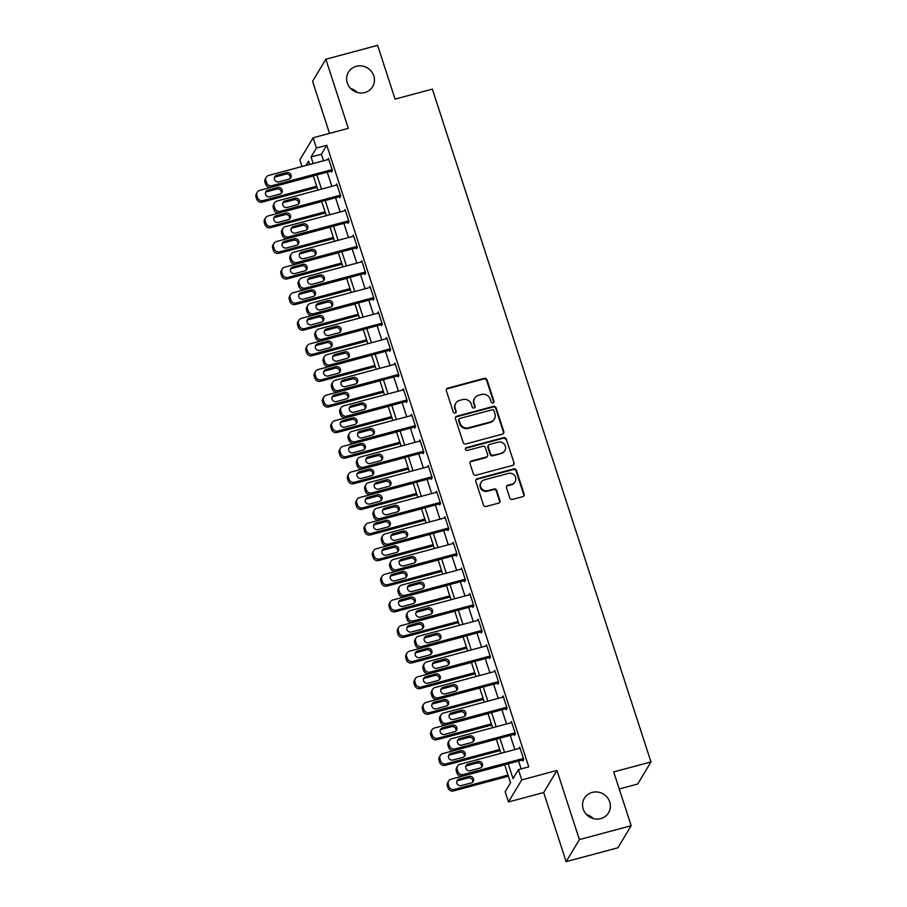 <?xml version="1.0" encoding="UTF-8"?>
<svg xmlns="http://www.w3.org/2000/svg" width="907" height="907" viewBox="0 0 907 907"><rect width="100%" height="100%" fill="white"/><g stroke="black" fill="none" stroke-linecap="round" stroke-linejoin="round"><path stroke-width="1.36" d="M492.977 402.969A1.519 1.44 31 0 0 493.941 401.177L487.002 379.818A2.165 2.052 31 0 0 484.315 378.344L447.729 388.151A2.165 2.052 31 0 0 446.346 390.713L453.285 412.073A1.519 1.44 31 0 0 456.006 412.47A1.519 1.44 31 0 0 456.13 411.313L455.235 408.547A6.927 6.564 31 0 1 459.645 400.372L462.695 399.556A6.927 6.564 31 0 1 471.289 404.239L472.196 407.005A1.519 1.44 31 0 0 474.917 407.402A1.519 1.44 31 0 0 475.03 406.245L474.134 403.479A6.927 6.564 31 0 1 478.556 395.305L481.594 394.488A6.927 6.564 31 0 1 490.199 399.171L491.095 401.937A1.519 1.44 31 0 0 492.977 402.969M493.601 402.606A1.519 1.44 31 0 0 493.578 401.767L486.64 380.407A2.165 2.052 31 0 0 483.953 378.945L447.366 388.752A2.165 2.052 31 0 0 446.369 389.364M455.79 412.742A1.519 1.44 31 0 0 455.779 411.903L455.235 408.547M474.69 407.674A1.519 1.44 31 0 0 474.678 406.835L474.134 403.479M592.203 792.401A14.104 13.39 31 0 0 584.369 798.239A14.104 13.39 31 0 0 585.661 813.568A14.104 13.39 31 0 0 600.729 818.613A14.104 13.39 31 0 0 608.563 812.774A14.104 13.39 31 0 0 607.271 797.446A14.104 13.39 31 0 0 592.203 792.401M356.292 66.313A14.104 13.39 31 0 0 348.458 72.163A14.104 13.39 31 0 0 349.739 87.491A14.104 13.39 31 0 0 364.807 92.537A14.104 13.39 31 0 0 372.641 86.687A14.104 13.39 31 0 0 371.36 71.37A14.104 13.39 31 0 0 356.292 66.313M509.802 497.943A2.165 2.052 31 0 0 512.489 499.417L522.749 496.662A2.165 2.052 31 0 0 524.133 494.111L516.423 470.382A2.165 2.052 31 0 0 513.736 468.919L477.15 478.726A2.165 2.052 31 0 0 475.778 481.277L483.488 505.006A2.165 2.052 31 0 0 486.163 506.469L498.567 503.147A2.165 2.052 31 0 0 499.95 500.596L496.651 490.438A2.165 2.052 31 0 0 493.964 488.975L487.819 490.619A5.782 5.487 31 0 1 481.107 482.263A5.782 5.487 31 0 1 484.315 479.86L508.408 473.409A5.782 5.487 31 0 1 515.108 481.764A5.782 5.487 31 0 1 511.899 484.168L507.886 485.245A2.165 2.052 31 0 0 506.503 487.796L509.802 497.943M631.17 825.71L617.905 847.773L566.138 861.65L579.403 839.587L631.17 825.71L613.699 771.936L650.965 761.948L432.356 89.124L395.078 99.112L377.618 45.35L325.851 59.227L348.311 128.352L313.108 137.785L316.43 148.034L326.781 145.256L528.758 766.88L518.407 769.646L521.74 779.895L508.476 801.958L505.154 791.72L510.528 782.775L504.666 764.714M579.403 839.587L556.943 770.451L521.74 779.895M502.444 434.136A2.165 2.052 31 0 0 503.816 431.585L496.106 407.855A2.165 2.052 31 0 0 493.419 406.393L456.845 416.2A2.165 2.052 31 0 0 455.461 418.762L463.171 442.48A2.165 2.052 31 0 0 465.858 443.942L502.444 434.136M506.265 439.124L513.974 462.842A2.165 2.052 31 0 1 512.591 465.404L476.016 475.211A2.165 2.052 31 0 1 473.329 473.737L470.03 463.59A2.165 2.052 31 0 1 471.402 461.028L486.243 457.06A2.165 2.052 31 0 0 487.626 454.498L485.438 447.763A2.165 2.052 31 0 0 482.751 446.301L467.298 450.439A1.519 1.44 31 0 1 465.54 448.251A1.519 1.44 31 0 1 466.391 447.627L503.578 437.662A2.165 2.052 31 0 1 506.265 439.124L513.974 462.842M325.851 59.227L312.586 81.29L329.513 133.386M326.781 145.256L321.407 154.201L323.538 160.743M327.246 172.137L331.86 186.354M335.556 197.737L340.182 211.955M343.878 223.349L348.492 237.555M352.199 248.949L356.814 263.155M360.51 274.549L365.136 288.755M368.832 300.149L373.446 314.366M377.153 325.749L381.768 339.966M385.475 351.349L390.089 365.566M393.785 376.961L398.411 391.166M402.107 402.561L406.721 416.767M410.429 428.161L415.043 442.367M418.751 453.761L423.365 467.978M427.061 479.361L431.687 493.578M435.383 504.972L439.997 519.178M443.704 530.572L448.319 544.778M452.015 556.172L456.64 570.378M460.337 581.772L464.951 595.99M468.658 607.373L473.273 621.59M476.98 632.984L481.594 647.19M485.29 658.584L489.916 672.79M493.612 684.184L498.226 698.39M501.934 709.784L506.548 724.001M510.256 735.384L514.87 749.601M518.566 760.984L521.151 768.921M331.18 171.083L331.508 172.103L332.404 170.618L328.413 158.328L327.62 159.655M339.49 196.683L339.83 197.715L340.726 196.218L336.735 183.928L335.93 185.255M347.812 222.294L348.141 223.315L349.036 221.818L345.045 209.528L344.252 210.855M356.134 247.894L356.462 248.915L357.358 247.418L353.367 235.14L352.574 236.466M364.455 273.495L364.784 274.515L365.68 273.03L361.689 260.74L360.884 262.066M372.766 299.095L373.106 300.115L374.001 298.63L369.999 286.34L369.206 287.666M381.087 324.695L381.416 325.726L382.312 324.23L378.321 311.94L377.527 313.266M389.409 350.295L389.738 351.326L390.634 349.83L386.643 337.54L385.849 338.867M397.731 375.906L398.06 376.927L398.955 375.43L394.964 363.151L394.16 364.478M406.041 401.506L406.381 402.527L407.277 401.041L403.275 388.752L402.481 390.078M414.363 427.106L414.692 428.127L415.587 426.641L411.597 414.352L410.803 415.678M422.685 452.706L423.013 453.738L423.909 452.242L419.918 439.952L419.125 441.278M430.995 478.306L431.335 479.338L432.231 477.842L428.24 465.552L427.435 466.878M439.317 503.918L439.657 504.938L440.553 503.442L436.55 491.152L435.757 492.478M447.639 529.518L447.967 530.538L448.863 529.053L444.872 516.763L444.079 518.09M455.96 555.118L456.289 556.138L457.185 554.653L453.194 542.363L452.389 543.69M464.271 580.718L464.611 581.738L465.506 580.253L461.516 567.963L460.711 569.29M472.592 606.318L472.921 607.35L473.817 605.853L469.826 593.563L469.032 594.89M480.914 631.918L481.243 632.95L482.139 631.453L478.148 619.164L477.354 620.49M489.236 657.53L489.565 658.55L490.46 657.053L486.469 644.775L485.664 646.101M497.546 683.13L497.886 684.15L498.782 682.665L494.78 670.375L493.986 671.702M505.868 708.73L506.197 709.75L507.092 708.265L503.102 695.975L502.308 697.302M514.19 734.33L514.518 735.362L515.414 733.865L511.423 721.575L510.63 722.902M522.5 759.93L522.84 760.962L523.736 759.465L519.745 747.175L518.94 748.502M619.232 788.977L637.712 784.022L650.965 761.948M593.155 818.533A14.104 13.39 31 0 0 586.512 814.543M357.233 92.457A14.104 13.39 31 0 0 350.601 88.467M556.943 770.451L543.678 792.525L566.138 861.65M543.678 792.525L508.476 801.958M302.008 166.514L299.854 159.859L313.108 137.785M508.215 763.762L513.033 778.603L518.407 769.646M316.43 148.034L311.056 156.979L313.187 163.521M316.883 174.915L321.509 189.121M325.205 200.515L329.819 214.732M333.527 226.115L338.141 240.332M341.848 251.727L346.463 265.932M350.159 277.327L354.784 291.532M358.48 302.927L363.095 317.133M366.802 328.527L371.417 342.744M375.113 354.127L379.738 368.344M383.434 379.727L388.049 393.944M391.756 405.338L396.37 419.544M400.078 430.938L404.692 445.144M408.388 456.538L413.014 470.744M416.71 482.139L421.324 496.356M425.032 507.739L429.646 521.956M433.353 533.35L437.968 547.556M441.664 558.95L446.289 573.156M449.985 584.55L454.6 598.756M458.307 610.15L462.921 624.367M466.617 635.75L471.243 649.968M474.939 661.362L479.554 675.568M483.261 686.962L487.875 701.168M491.583 712.562L496.197 726.768M499.893 738.162L504.519 752.379M309.627 164.473L308.55 161.151L305.965 165.459M500.959 753.332L496.344 739.114M492.637 727.72L488.023 713.514M484.327 702.12L479.701 687.914M476.005 676.52L471.391 662.314M467.683 650.92L463.069 636.703M459.361 625.32L454.747 611.103M451.051 599.708L446.425 585.503M442.729 574.108L438.115 559.902M434.408 548.508L429.793 534.302M426.097 522.908L421.472 508.691M417.776 497.308L413.161 483.091M409.454 471.708L404.839 457.491M401.132 446.097L396.518 431.891M392.822 420.497L388.196 406.291M384.5 394.896L379.886 380.691M376.178 369.296L371.564 355.079M367.857 343.696L363.242 329.479M359.546 318.085L354.92 303.879M351.224 292.485L346.61 278.279M342.903 266.885L338.288 252.679M334.592 241.285L329.967 227.067M326.271 215.685L321.656 201.467M317.949 190.073L313.334 175.867M321.407 154.201L311.056 156.979M474.701 398.173L474.35 398.763A6.927 6.564 31 0 0 473.783 404.08M455.802 403.241L455.45 403.83A6.927 6.564 31 0 0 454.872 409.136M503.43 433.523A2.165 2.052 31 0 0 503.464 432.174L495.755 408.456A2.165 2.052 31 0 0 493.068 406.994L456.482 416.801A2.165 2.052 31 0 0 455.484 417.413M493.986 410.837A1.519 1.44 31 0 0 492.104 409.805L459.985 418.422A1.519 1.44 31 0 0 459.021 420.202L459.974 423.115A6.927 6.564 31 0 0 468.568 427.809L490.517 421.925A6.927 6.564 31 0 0 494.927 413.751L493.986 410.837M459.146 419.045L458.795 419.635A1.519 1.44 31 0 0 458.67 420.803L459.021 420.202M494.36 419.057L493.998 419.658A6.927 6.564 31 0 1 490.154 422.526L468.205 428.41A6.927 6.564 31 0 1 459.611 423.716L458.67 420.803M513.589 464.781A2.165 2.052 31 0 0 513.611 463.443M487.444 456.164L487.082 456.754A2.165 2.052 31 0 1 485.88 457.65L471.05 461.629A2.165 2.052 31 0 0 470.053 462.241M505.913 439.714A2.165 2.052 31 0 0 503.226 438.251L466.028 448.228A1.519 1.44 31 0 0 465.404 448.58M501.639 452.933A5.782 5.487 31 0 0 504.326 444.249A5.782 5.487 31 0 0 498.147 442.174L489.655 444.453A2.165 2.052 31 0 0 488.283 447.004L490.472 453.738A2.165 2.052 31 0 0 493.159 455.201L501.276 453.523A5.782 5.487 31 0 0 504.496 451.13L504.859 450.53M488.454 445.348L488.102 445.938A2.165 2.052 31 0 0 487.921 447.605L488.283 447.004M501.276 453.523L492.796 455.802A2.165 2.052 31 0 1 490.109 454.339L487.921 447.605M515.108 481.764L514.757 482.365A5.782 5.487 31 0 1 511.537 484.757L507.523 485.835A2.165 2.052 31 0 0 506.525 486.447M481.107 482.263L480.744 482.864A5.782 5.487 31 0 0 487.456 491.22L487.819 490.619M499.564 502.535A2.165 2.052 31 0 0 499.587 501.186L496.288 491.038A2.165 2.052 31 0 0 493.601 489.565L487.456 491.22M523.747 496.05A2.165 2.052 31 0 0 523.77 494.7L516.072 470.982A2.165 2.052 31 0 0 513.385 469.52L476.799 479.327A2.165 2.052 31 0 0 475.801 479.939M316.702 186.23L263.064 200.606A4.41 4.184 31 0 1 257.588 197.613L256.93 195.572A4.41 4.184 31 0 1 259.742 190.357L313.368 175.981M317.076 187.375L262.168 202.091A4.41 4.184 -149 0 1 256.692 199.109L256.035 197.057A4.41 4.184 -149 0 1 256.398 193.679L257.293 192.182M281.272 193.316A3.526 3.345 31 0 0 276.839 189.03L266.896 191.694A3.526 3.345 31 0 0 265.49 192.477M269.923 196.762L279.855 194.098A3.526 3.345 31 0 0 281.499 188.803A3.526 3.345 31 0 0 277.735 187.545L267.792 190.209A3.526 3.345 31 0 0 266.159 195.493A3.526 3.345 31 0 0 269.923 196.762M332.075 169.598L272.021 185.686A4.41 4.184 31 0 1 266.556 182.704L265.887 180.652A4.41 4.184 31 0 1 268.699 175.448L328.742 159.349M266.25 177.273L265.354 178.77A4.41 4.184 -149 0 0 264.991 182.148L265.66 184.2A4.41 4.184 -149 0 0 271.125 187.182L332.302 170.777M278.88 181.854A3.526 3.345 -149 0 1 274.787 176.752A3.526 3.345 -149 0 1 276.748 175.289L286.691 172.625A3.526 3.345 -149 0 1 290.773 177.727A3.526 3.345 -149 0 1 288.823 179.189L278.88 181.854M274.447 177.568A3.526 3.345 -149 0 1 275.853 176.786L285.796 174.121A3.526 3.345 -149 0 1 290.229 178.407M325.012 211.83L271.386 226.206A4.41 4.184 31 0 1 265.91 223.213L265.252 221.172A4.41 4.184 31 0 1 268.053 215.968L321.69 201.581M325.386 212.975L270.49 227.691A4.41 4.184 -149 0 1 265.014 224.709L264.356 222.657A4.41 4.184 -149 0 1 264.708 219.279L265.604 217.793M289.582 218.916A3.526 3.345 31 0 0 285.149 214.63L275.218 217.295A3.526 3.345 31 0 0 273.812 218.077M278.245 222.362L288.177 219.698A3.526 3.345 31 0 0 289.821 214.403A3.526 3.345 31 0 0 286.045 213.145L276.113 215.809A3.526 3.345 31 0 0 274.47 221.104A3.526 3.345 31 0 0 278.245 222.362M333.334 237.43L279.707 251.806A4.41 4.184 31 0 1 274.231 248.824L273.563 246.772A4.41 4.184 31 0 1 276.374 241.568L330.012 227.192M333.708 238.575L278.812 253.291A4.41 4.184 -149 0 1 273.336 250.309L272.667 248.257A4.41 4.184 -149 0 1 273.03 244.879L273.925 243.393M297.904 244.527A3.526 3.345 31 0 0 293.471 240.242L283.528 242.906A3.526 3.345 31 0 0 282.122 243.677M286.555 247.962L296.498 245.298A3.526 3.345 31 0 0 298.131 240.004A3.526 3.345 31 0 0 294.367 238.745L284.424 241.409A3.526 3.345 31 0 0 282.791 246.704A3.526 3.345 31 0 0 286.555 247.962M341.656 263.03L288.018 277.406A4.41 4.184 31 0 1 282.553 274.424L281.884 272.372A4.41 4.184 31 0 1 284.696 267.168L338.322 252.792M342.03 264.186L287.122 278.903A4.41 4.184 -149 0 1 281.658 275.909L280.989 273.869A4.41 4.184 -149 0 1 281.351 270.479L282.247 268.994M306.226 270.127A3.526 3.345 31 0 0 301.793 265.842L291.85 268.506A3.526 3.345 31 0 0 290.444 269.277M294.877 273.563L304.82 270.898A3.526 3.345 31 0 0 306.453 265.604A3.526 3.345 31 0 0 302.689 264.345L292.746 267.009A3.526 3.345 31 0 0 291.113 272.304A3.526 3.345 31 0 0 294.877 273.563M340.386 195.198L280.342 211.297A4.41 4.184 31 0 1 274.866 208.304L274.209 206.263A4.41 4.184 31 0 1 277.009 201.048L337.064 184.96M274.56 202.873L273.665 204.37A4.41 4.184 -149 0 0 273.313 207.748L273.971 209.8A4.41 4.184 -149 0 0 279.447 212.782L340.624 196.388M287.202 207.454A3.526 3.345 -149 0 1 283.109 202.363A3.526 3.345 -149 0 1 285.07 200.9L295.002 198.236A3.526 3.345 -149 0 1 299.095 203.327A3.526 3.345 -149 0 1 297.133 204.789L287.202 207.454M282.769 203.168A3.526 3.345 -149 0 1 284.174 202.386L294.106 199.721A3.526 3.345 -149 0 1 298.539 204.007M348.707 220.798L288.664 236.897A4.41 4.184 31 0 1 283.188 233.904L282.519 231.863A4.41 4.184 31 0 1 285.331 226.648L345.386 210.56M282.882 228.485L281.986 229.97A4.41 4.184 -149 0 0 281.624 233.348L282.292 235.401A4.41 4.184 -149 0 0 287.768 238.382L348.946 221.988M295.512 233.054A3.526 3.345 -149 0 1 291.43 227.963A3.526 3.345 -149 0 1 293.38 226.501L303.323 223.836A3.526 3.345 -149 0 1 307.416 228.927A3.526 3.345 -149 0 1 305.455 230.389L295.512 233.054M291.079 228.768A3.526 3.345 -149 0 1 292.485 227.986L302.428 225.321A3.526 3.345 -149 0 1 306.861 229.607M357.029 246.398L296.974 262.497A4.41 4.184 31 0 1 291.51 259.515L290.841 257.463A4.41 4.184 31 0 1 293.653 252.259L353.696 236.16M291.204 254.085L290.308 255.57A4.41 4.184 -149 0 0 289.945 258.949L290.614 261.001A4.41 4.184 -149 0 0 296.079 263.982L357.267 247.588M303.834 258.654A3.526 3.345 -149 0 1 299.741 253.563A3.526 3.345 -149 0 1 301.702 252.101L311.645 249.436A3.526 3.345 -149 0 1 315.727 254.527A3.526 3.345 -149 0 1 313.777 255.989L303.834 258.654M299.401 254.368A3.526 3.345 -149 0 1 300.807 253.597L310.75 250.933A3.526 3.345 -149 0 1 315.183 255.218M349.977 288.63L296.34 303.006A4.41 4.184 31 0 1 290.864 300.024L290.206 297.972A4.41 4.184 31 0 1 293.018 292.768L346.644 278.392M350.351 289.786L295.444 304.503A4.41 4.184 -149 0 1 289.968 301.509L289.31 299.469A4.41 4.184 -149 0 1 289.673 296.09L290.569 294.594M314.536 295.727A3.526 3.345 31 0 0 310.115 291.442L300.172 294.106A3.526 3.345 31 0 0 298.766 294.888M303.199 299.174L313.13 296.51A3.526 3.345 31 0 0 314.774 291.215A3.526 3.345 31 0 0 311.01 289.945L301.067 292.61A3.526 3.345 31 0 0 299.435 297.904A3.526 3.345 31 0 0 303.199 299.174M365.351 271.998L305.296 288.097A4.41 4.184 31 0 1 299.82 285.115L299.163 283.063A4.41 4.184 31 0 1 301.974 277.859L362.018 261.76M299.525 279.685L298.63 281.17A4.41 4.184 -149 0 0 298.267 284.56L298.925 286.601A4.41 4.184 -149 0 0 304.401 289.594L365.578 273.188M312.155 284.254A3.526 3.345 -149 0 1 308.063 279.163A3.526 3.345 -149 0 1 310.024 277.701L319.967 275.036A3.526 3.345 -149 0 1 324.048 280.127A3.526 3.345 -149 0 1 322.087 281.589L312.155 284.254M307.722 279.968A3.526 3.345 -149 0 1 309.128 279.197L319.071 276.533A3.526 3.345 -149 0 1 323.504 280.819M358.288 314.23L304.661 328.617A4.41 4.184 31 0 1 299.185 325.624L298.516 323.572A4.41 4.184 31 0 1 301.328 318.368L354.966 303.992M358.662 315.387L303.766 330.103A4.41 4.184 -149 0 1 298.29 327.121L297.621 325.069A4.41 4.184 -149 0 1 297.984 321.69L298.879 320.194M322.858 321.327A3.526 3.345 31 0 0 318.425 317.042L308.493 319.706A3.526 3.345 31 0 0 307.088 320.488M311.509 324.774L321.452 322.11A3.526 3.345 31 0 0 323.096 316.815A3.526 3.345 31 0 0 319.321 315.557L309.389 318.221A3.526 3.345 31 0 0 307.745 323.504A3.526 3.345 31 0 0 311.509 324.774M366.609 339.842L312.983 354.218A4.41 4.184 31 0 1 307.507 351.224L306.838 349.184A4.41 4.184 31 0 1 309.65 343.968L363.276 329.592M366.984 340.987L312.087 355.703A4.41 4.184 -149 0 1 306.611 352.721L305.942 350.669A4.41 4.184 -149 0 1 306.305 347.29L307.201 345.805M331.18 346.928A3.526 3.345 31 0 0 326.747 342.642L316.804 345.306A3.526 3.345 31 0 0 315.398 346.089M319.831 350.374L329.774 347.71A3.526 3.345 31 0 0 331.406 342.415A3.526 3.345 31 0 0 327.642 341.157L317.699 343.821A3.526 3.345 31 0 0 316.067 349.116A3.526 3.345 31 0 0 319.831 350.374M374.931 365.442L321.293 379.818A4.41 4.184 31 0 1 315.829 376.836L315.16 374.784A4.41 4.184 31 0 1 317.972 369.58L371.598 355.204M375.305 366.587L320.398 381.303A4.41 4.184 -149 0 1 314.933 378.321L314.264 376.269A4.41 4.184 -149 0 1 314.627 372.89L315.523 371.405M339.501 372.528A3.526 3.345 31 0 0 335.068 368.242L325.125 370.906A3.526 3.345 31 0 0 323.72 371.689M328.153 375.974L338.096 373.31A3.526 3.345 31 0 0 339.728 368.015A3.526 3.345 31 0 0 335.964 366.757L326.021 369.421A3.526 3.345 31 0 0 324.389 374.716A3.526 3.345 31 0 0 328.153 375.974M383.242 391.042L329.615 405.418A4.41 4.184 31 0 1 324.139 402.436L323.482 400.384A4.41 4.184 31 0 1 326.282 395.18L379.92 380.804M383.616 392.198L328.719 406.914A4.41 4.184 -149 0 1 323.243 403.921L322.586 401.88A4.41 4.184 -149 0 1 322.949 398.49L323.844 397.005M347.812 398.139A3.526 3.345 31 0 0 343.379 393.853L333.447 396.518A3.526 3.345 31 0 0 332.041 397.289M336.474 401.574L346.406 398.91A3.526 3.345 31 0 0 348.05 393.615A3.526 3.345 31 0 0 344.275 392.357L334.343 395.021A3.526 3.345 31 0 0 332.699 400.316A3.526 3.345 31 0 0 336.474 401.574M391.563 416.642L337.937 431.018A4.41 4.184 31 0 1 332.461 428.036L331.792 425.984A4.41 4.184 31 0 1 334.604 420.78L388.241 406.404M391.937 417.798L337.041 432.514A4.41 4.184 -149 0 1 331.565 429.521L330.896 427.48A4.41 4.184 -149 0 1 331.259 424.102L332.155 422.605M356.134 423.739A3.526 3.345 31 0 0 351.701 419.453L341.769 422.118A3.526 3.345 31 0 0 340.352 422.889M344.785 427.174L354.728 424.51A3.526 3.345 31 0 0 356.36 419.227A3.526 3.345 31 0 0 352.596 417.957L342.665 420.621A3.526 3.345 31 0 0 341.021 425.916A3.526 3.345 31 0 0 344.785 427.174M373.661 297.609L313.618 313.697A4.41 4.184 31 0 1 308.142 310.716L307.473 308.663A4.41 4.184 31 0 1 310.285 303.46L370.339 287.36M307.836 305.285L306.94 306.781A4.41 4.184 -149 0 0 306.577 310.16L307.246 312.201A4.41 4.184 -149 0 0 312.722 315.194L373.899 298.788M320.477 309.854A3.526 3.345 -149 0 1 316.384 304.763A3.526 3.345 -149 0 1 318.346 303.301L328.277 300.636A3.526 3.345 -149 0 1 332.37 305.738A3.526 3.345 -149 0 1 330.409 307.19L320.477 309.854M316.044 305.58A3.526 3.345 -149 0 1 317.45 304.797L327.382 302.133A3.526 3.345 -149 0 1 331.815 306.419M381.983 323.209L321.94 339.309A4.41 4.184 31 0 1 316.464 336.316L315.795 334.264A4.41 4.184 31 0 1 318.606 329.06L378.661 312.96M316.158 330.885L315.262 332.381A4.41 4.184 -149 0 0 314.899 335.76L315.568 337.812A4.41 4.184 -149 0 0 321.044 340.794L382.221 324.4M328.788 335.465A3.526 3.345 -149 0 1 324.706 330.363A3.526 3.345 -149 0 1 326.656 328.912L336.599 326.248A3.526 3.345 -149 0 1 340.692 331.338A3.526 3.345 -149 0 1 338.73 332.801L328.788 335.465M324.355 331.18A3.526 3.345 -149 0 1 325.76 330.397L335.703 327.733A3.526 3.345 -149 0 1 340.136 332.019M390.305 348.81L330.25 364.909A4.41 4.184 31 0 1 324.785 361.916L324.116 359.875A4.41 4.184 31 0 1 326.928 354.66L386.972 338.572M324.479 356.496L323.584 357.982A4.41 4.184 -149 0 0 323.221 361.36L323.89 363.412A4.41 4.184 -149 0 0 329.354 366.394L390.532 350M337.109 361.065A3.526 3.345 -149 0 1 333.016 355.975A3.526 3.345 -149 0 1 334.978 354.512L344.921 351.848A3.526 3.345 -149 0 1 349.002 356.939A3.526 3.345 -149 0 1 347.052 358.401L337.109 361.065M332.676 356.78A3.526 3.345 -149 0 1 334.082 355.998L344.025 353.333A3.526 3.345 -149 0 1 348.458 357.619M398.627 374.41L338.572 390.509A4.41 4.184 31 0 1 333.096 387.527L332.438 385.475A4.41 4.184 31 0 1 335.25 380.271L395.293 364.172M332.801 382.096L331.905 383.582A4.41 4.184 -149 0 0 331.543 386.96L332.2 389.012A4.41 4.184 -149 0 0 337.676 391.994L398.853 375.6M345.431 386.665A3.526 3.345 -149 0 1 341.338 381.575A3.526 3.345 -149 0 1 343.3 380.112L353.242 377.448A3.526 3.345 -149 0 1 357.324 382.539A3.526 3.345 -149 0 1 355.363 384.001L345.431 386.665M340.998 382.38A3.526 3.345 -149 0 1 342.404 381.598L352.347 378.933A3.526 3.345 -149 0 1 356.768 383.219M406.937 400.01L346.893 416.109A4.41 4.184 31 0 1 341.417 413.127L340.749 411.075A4.41 4.184 31 0 1 343.56 405.871L403.615 389.772M341.111 407.697L340.216 409.182A4.41 4.184 -149 0 0 339.853 412.572L340.522 414.612A4.41 4.184 -149 0 0 345.998 417.605L407.175 401.2M353.741 412.266A3.526 3.345 -149 0 1 349.66 407.175A3.526 3.345 -149 0 1 351.621 405.712L361.553 403.048A3.526 3.345 -149 0 1 365.646 408.139A3.526 3.345 -149 0 1 363.684 409.601L353.741 412.266M349.32 407.98A3.526 3.345 -149 0 1 350.726 407.209L360.657 404.545A3.526 3.345 -149 0 1 365.09 408.83M399.885 442.242L346.247 456.618A4.41 4.184 31 0 1 340.783 453.636L340.114 451.584A4.41 4.184 31 0 1 342.925 446.38L396.552 432.004M400.259 443.398L345.352 458.114A4.41 4.184 -149 0 1 339.887 455.133L339.218 453.081A4.41 4.184 -149 0 1 339.581 449.702L340.476 448.205M364.455 449.339A3.526 3.345 31 0 0 360.022 445.054L350.079 447.718A3.526 3.345 31 0 0 348.673 448.5M353.106 452.786L363.049 450.121A3.526 3.345 31 0 0 364.682 444.827A3.526 3.345 31 0 0 360.918 443.568L350.975 446.233A3.526 3.345 31 0 0 349.342 451.516A3.526 3.345 31 0 0 353.106 452.786M415.259 425.61L355.204 441.709A4.41 4.184 31 0 1 349.739 438.727L349.07 436.675A4.41 4.184 31 0 1 351.882 431.471L411.925 415.372M349.433 433.297L348.537 434.793A4.41 4.184 -149 0 0 348.175 438.172L348.844 440.212A4.41 4.184 -149 0 0 354.308 443.206L415.497 426.8M362.063 437.866A3.526 3.345 -149 0 1 357.982 432.775A3.526 3.345 -149 0 1 359.932 431.313L369.875 428.648A3.526 3.345 -149 0 1 373.967 433.75A3.526 3.345 -149 0 1 372.006 435.201L362.063 437.866M357.63 433.58A3.526 3.345 -149 0 1 359.036 432.809L368.979 430.145A3.526 3.345 -149 0 1 373.412 434.43M408.207 467.853L354.569 482.229A4.41 4.184 31 0 1 349.104 479.236L348.435 477.195A4.41 4.184 31 0 1 351.247 471.98L404.873 457.604M408.581 468.998L353.673 483.714A4.41 4.184 -149 0 1 348.197 480.733L347.54 478.681A4.41 4.184 -149 0 1 347.903 475.302L348.798 473.805M372.777 474.939A3.526 3.345 31 0 0 368.344 470.654L358.401 473.318A3.526 3.345 31 0 0 356.995 474.1M361.428 478.386L371.371 475.722A3.526 3.345 31 0 0 373.004 470.427A3.526 3.345 31 0 0 369.24 469.168L359.297 471.833A3.526 3.345 31 0 0 357.664 477.127A3.526 3.345 31 0 0 361.428 478.386M423.58 451.221L363.526 467.309A4.41 4.184 31 0 1 358.061 464.327L357.392 462.275A4.41 4.184 31 0 1 360.204 457.071L420.247 440.972M357.755 458.897L356.859 460.393A4.41 4.184 -149 0 0 356.496 463.772L357.165 465.824A4.41 4.184 -149 0 0 362.63 468.806L423.807 452.4M370.385 463.477A3.526 3.345 -149 0 1 366.292 458.375A3.526 3.345 -149 0 1 368.253 456.924L378.196 454.26A3.526 3.345 -149 0 1 382.278 459.35A3.526 3.345 -149 0 1 380.328 460.813L370.385 463.477M365.952 459.191A3.526 3.345 -149 0 1 367.358 458.409L377.301 455.745A3.526 3.345 -149 0 1 381.734 460.03M416.517 493.453L362.891 507.829A4.41 4.184 31 0 1 357.415 504.836L356.757 502.795A4.41 4.184 31 0 1 359.557 497.592L413.195 483.216M416.891 494.598L361.995 509.315A4.41 4.184 -149 0 1 356.519 506.333L355.861 504.281A4.41 4.184 -149 0 1 356.213 500.902L357.109 499.417M381.087 500.539A3.526 3.345 31 0 0 376.654 496.254L366.723 498.918A3.526 3.345 31 0 0 365.317 499.7M369.75 503.986L379.682 501.322A3.526 3.345 31 0 0 381.325 496.027A3.526 3.345 31 0 0 377.55 494.769L367.618 497.433A3.526 3.345 31 0 0 365.975 502.727A3.526 3.345 31 0 0 369.75 503.986M431.891 476.821L371.847 492.92A4.41 4.184 31 0 1 366.371 489.927L365.714 487.887A4.41 4.184 31 0 1 368.514 482.671L428.569 466.583M366.077 484.497L365.181 485.993A4.41 4.184 -149 0 0 364.818 489.372L365.476 491.424A4.41 4.184 -149 0 0 370.952 494.406L432.129 478.012M378.707 489.077A3.526 3.345 -149 0 1 374.614 483.987A3.526 3.345 -149 0 1 376.575 482.524L386.507 479.86A3.526 3.345 -149 0 1 390.6 484.95A3.526 3.345 -149 0 1 388.638 486.413L378.707 489.077M374.274 484.792A3.526 3.345 -149 0 1 375.679 484.009L385.611 481.345A3.526 3.345 -149 0 1 390.044 485.63M424.839 519.053L371.212 533.429A4.41 4.184 31 0 1 365.736 530.448L365.067 528.396A4.41 4.184 31 0 1 367.879 523.192L421.517 508.816M425.213 520.199L370.317 534.926A4.41 4.184 -149 0 1 364.841 531.933L364.172 529.892A4.41 4.184 -149 0 1 364.535 526.502L365.43 525.017M389.409 526.151A3.526 3.345 31 0 0 384.976 521.865L375.033 524.529A3.526 3.345 31 0 0 373.627 525.3M378.06 529.586L388.003 526.922A3.526 3.345 31 0 0 389.636 521.627A3.526 3.345 31 0 0 385.872 520.369L375.929 523.033A3.526 3.345 31 0 0 374.296 528.327A3.526 3.345 31 0 0 378.06 529.586M440.212 502.421L380.169 518.521A4.41 4.184 31 0 1 374.693 515.527L374.024 513.487A4.41 4.184 31 0 1 376.836 508.283L436.891 492.184M374.387 510.108L373.491 511.593A4.41 4.184 -149 0 0 373.128 514.972L373.797 517.024A4.41 4.184 -149 0 0 379.273 520.006L440.451 503.612M387.017 514.677A3.526 3.345 -149 0 1 382.935 509.587A3.526 3.345 -149 0 1 384.897 508.124L394.828 505.46A3.526 3.345 -149 0 1 398.921 510.55A3.526 3.345 -149 0 1 396.96 512.013L387.017 514.677M382.584 510.392A3.526 3.345 -149 0 1 384.001 509.609L393.933 506.945A3.526 3.345 -149 0 1 398.366 511.231M433.161 544.654L379.523 559.029A4.41 4.184 31 0 1 374.058 556.048L373.389 553.996A4.41 4.184 31 0 1 376.201 548.792L429.827 534.416M433.535 545.81L378.627 560.526A4.41 4.184 -149 0 1 373.162 557.533L372.494 555.492A4.41 4.184 -149 0 1 372.856 552.114L373.752 550.617M397.731 551.751A3.526 3.345 31 0 0 393.298 547.465L383.355 550.13A3.526 3.345 31 0 0 381.949 550.9M386.382 555.186L396.325 552.522A3.526 3.345 31 0 0 397.958 547.238A3.526 3.345 31 0 0 394.194 545.969L384.251 548.633A3.526 3.345 31 0 0 382.618 553.928A3.526 3.345 31 0 0 386.382 555.186M448.534 528.021L388.479 544.121A4.41 4.184 31 0 1 383.015 541.139L382.346 539.087A4.41 4.184 31 0 1 385.158 533.883L445.201 517.784M382.709 535.708L381.813 537.193A4.41 4.184 -149 0 0 381.45 540.572L382.119 542.624A4.41 4.184 -149 0 0 387.584 545.617L448.772 529.212M395.339 540.277A3.526 3.345 -149 0 1 391.246 535.187A3.526 3.345 -149 0 1 393.207 533.724L403.15 531.06A3.526 3.345 -149 0 1 407.232 536.15A3.526 3.345 -149 0 1 405.282 537.613L395.339 540.277M390.906 535.992A3.526 3.345 -149 0 1 392.312 535.221L402.255 532.556A3.526 3.345 -149 0 1 406.687 536.842M441.482 570.254L387.845 584.63A4.41 4.184 31 0 1 382.369 581.648L381.711 579.596A4.41 4.184 31 0 1 384.523 574.392L438.149 560.016M441.856 571.41L386.949 586.126A4.41 4.184 -149 0 1 381.473 583.144L380.815 581.092A4.41 4.184 -149 0 1 381.178 577.714L382.074 576.217M406.053 577.351A3.526 3.345 31 0 0 401.62 573.065L391.677 575.73A3.526 3.345 31 0 0 390.271 576.512M394.704 580.797L404.635 578.133A3.526 3.345 31 0 0 406.279 572.839A3.526 3.345 31 0 0 402.515 571.569L392.572 574.233A3.526 3.345 31 0 0 390.94 579.528A3.526 3.345 31 0 0 394.704 580.797M456.856 553.621L396.801 569.721A4.41 4.184 31 0 1 391.325 566.739L390.668 564.687A4.41 4.184 31 0 1 393.479 559.483L453.523 543.384M391.03 561.308L390.135 562.805A4.41 4.184 -149 0 0 389.772 566.183L390.429 568.224A4.41 4.184 -149 0 0 395.906 571.217L457.083 554.812M403.66 565.877A3.526 3.345 -149 0 1 399.568 560.787A3.526 3.345 -149 0 1 401.529 559.324L411.472 556.66A3.526 3.345 -149 0 1 415.553 561.762A3.526 3.345 -149 0 1 413.592 563.213L403.66 565.877M399.227 561.592A3.526 3.345 -149 0 1 400.633 560.821L410.576 558.156A3.526 3.345 -149 0 1 415.009 562.442M449.793 595.865L396.166 610.241A4.41 4.184 31 0 1 390.69 607.248L390.021 605.207A4.41 4.184 31 0 1 392.833 599.992L446.471 585.616M450.167 597.01L395.271 611.726A4.41 4.184 -149 0 1 389.795 608.744L389.126 606.692A4.41 4.184 -149 0 1 389.488 603.314L390.384 601.817M414.363 602.951A3.526 3.345 31 0 0 409.93 598.665L399.998 601.33A3.526 3.345 31 0 0 398.592 602.112M403.014 606.398L412.957 603.733A3.526 3.345 31 0 0 414.601 598.439A3.526 3.345 31 0 0 410.826 597.18L400.894 599.844A3.526 3.345 31 0 0 399.25 605.128A3.526 3.345 31 0 0 403.014 606.398M458.114 621.465L404.488 635.841A4.41 4.184 31 0 1 399.012 632.848L398.343 630.807A4.41 4.184 31 0 1 401.155 625.603L454.792 611.216M458.488 622.61L403.592 637.326A4.41 4.184 -149 0 1 398.116 634.344L397.447 632.292A4.41 4.184 -149 0 1 397.81 628.914L398.706 627.429M422.685 628.551A3.526 3.345 31 0 0 418.252 624.265L408.309 626.93A3.526 3.345 31 0 0 406.903 627.712M411.336 631.998L421.279 629.333A3.526 3.345 31 0 0 422.911 624.039A3.526 3.345 31 0 0 419.147 622.78L409.204 625.445A3.526 3.345 31 0 0 407.572 630.739A3.526 3.345 31 0 0 411.336 631.998M466.436 647.065L412.798 661.441A4.41 4.184 31 0 1 407.334 658.459L406.665 656.407A4.41 4.184 31 0 1 409.476 651.203L463.103 636.827M466.81 648.21L411.903 662.926A4.41 4.184 -149 0 1 406.438 659.945L405.769 657.892A4.41 4.184 -149 0 1 406.132 654.514L407.028 653.029M431.006 654.162A3.526 3.345 31 0 0 426.573 649.877L416.63 652.541A3.526 3.345 31 0 0 415.225 653.312M419.658 657.598L429.601 654.933A3.526 3.345 31 0 0 431.233 649.639A3.526 3.345 31 0 0 427.469 648.38L417.526 651.045A3.526 3.345 31 0 0 415.894 656.339A3.526 3.345 31 0 0 419.658 657.598M474.746 672.665L421.12 687.041A4.41 4.184 31 0 1 415.644 684.059L414.987 682.007A4.41 4.184 31 0 1 417.798 676.803L471.425 662.427M475.121 673.822L420.224 688.538A4.41 4.184 -149 0 1 414.748 685.545L414.091 683.504A4.41 4.184 -149 0 1 414.454 680.114L415.349 678.629M439.317 679.762A3.526 3.345 31 0 0 434.895 675.477L424.952 678.141A3.526 3.345 31 0 0 423.546 678.912M427.979 683.198L437.911 680.533A3.526 3.345 31 0 0 439.555 675.239A3.526 3.345 31 0 0 435.791 673.98L425.848 676.645A3.526 3.345 31 0 0 424.204 681.939A3.526 3.345 31 0 0 427.979 683.198M483.068 698.265L429.442 712.641A4.41 4.184 31 0 1 423.966 709.659L423.297 707.607A4.41 4.184 31 0 1 426.109 702.403L479.746 688.028M483.442 699.422L428.546 714.138A4.41 4.184 -149 0 1 423.07 711.145L422.401 709.104A4.41 4.184 -149 0 1 422.764 705.725L423.66 704.229M447.639 705.363A3.526 3.345 31 0 0 443.206 701.077L433.274 703.741A3.526 3.345 31 0 0 431.857 704.524M436.29 708.809L446.233 706.145A3.526 3.345 31 0 0 447.865 700.85A3.526 3.345 31 0 0 444.101 699.58L434.17 702.245A3.526 3.345 31 0 0 432.526 707.539A3.526 3.345 31 0 0 436.29 708.809M491.39 723.865L437.752 738.253A4.41 4.184 31 0 1 432.288 735.26L431.619 733.207A4.41 4.184 31 0 1 434.43 728.004L488.057 713.628M491.764 725.022L436.857 739.738A4.41 4.184 -149 0 1 431.392 736.756L430.723 734.704A4.41 4.184 -149 0 1 431.086 731.325L431.981 729.829M455.96 730.963A3.526 3.345 31 0 0 451.527 726.677L441.584 729.341A3.526 3.345 31 0 0 440.178 730.124M444.611 734.409L454.554 731.745A3.526 3.345 31 0 0 456.187 726.45A3.526 3.345 31 0 0 452.423 725.192L442.48 727.856A3.526 3.345 31 0 0 440.847 733.139A3.526 3.345 31 0 0 444.611 734.409M499.712 749.477L446.074 763.853A4.41 4.184 31 0 1 440.609 760.86L439.94 758.819A4.41 4.184 31 0 1 442.752 753.604L496.378 739.228M500.086 750.622L445.178 765.338A4.41 4.184 -149 0 1 439.714 762.356L439.045 760.304A4.41 4.184 -149 0 1 439.407 756.926L440.303 755.44M464.282 756.563A3.526 3.345 31 0 0 459.849 752.277L449.906 754.941A3.526 3.345 31 0 0 448.5 755.724M452.933 760.009L462.876 757.345A3.526 3.345 31 0 0 464.509 752.05A3.526 3.345 31 0 0 460.745 750.792L450.802 753.456A3.526 3.345 31 0 0 449.169 758.751A3.526 3.345 31 0 0 452.933 760.009M508.022 775.077L454.396 789.453A4.41 4.184 31 0 1 448.92 786.471L448.262 784.419A4.41 4.184 31 0 1 451.062 779.215L504.7 764.839M508.396 776.222L453.5 790.938A4.41 4.184 -149 0 1 448.024 787.956L447.366 785.904A4.41 4.184 -149 0 1 447.718 782.526L448.625 781.04M472.592 782.163A3.526 3.345 31 0 0 468.159 777.877L458.228 780.542A3.526 3.345 31 0 0 456.822 781.324M461.255 785.609L471.187 782.945A3.526 3.345 31 0 0 472.83 777.65A3.526 3.345 31 0 0 469.055 776.392L459.123 779.056A3.526 3.345 31 0 0 457.479 784.351A3.526 3.345 31 0 0 461.255 785.609M465.166 579.233L405.123 595.321A4.41 4.184 31 0 1 399.647 592.339L398.978 590.287A4.41 4.184 31 0 1 401.79 585.083L461.844 568.984M399.341 586.908L398.445 588.405A4.41 4.184 -149 0 0 398.082 591.783L398.751 593.836A4.41 4.184 -149 0 0 404.227 596.817L465.404 580.412M411.982 591.489A3.526 3.345 -149 0 1 407.889 586.387A3.526 3.345 -149 0 1 409.851 584.924L419.782 582.26A3.526 3.345 -149 0 1 423.875 587.362A3.526 3.345 -149 0 1 421.914 588.824L411.982 591.489M407.549 587.203A3.526 3.345 -149 0 1 408.955 586.421L418.887 583.757A3.526 3.345 -149 0 1 423.32 588.042M473.488 604.833L413.445 620.932A4.41 4.184 31 0 1 407.969 617.939L407.3 615.898A4.41 4.184 31 0 1 410.111 610.683L470.166 594.595M407.662 612.508L406.767 614.005A4.41 4.184 -149 0 0 406.404 617.384L407.073 619.436A4.41 4.184 -149 0 0 412.549 622.417L473.726 606.023M420.292 617.089A3.526 3.345 -149 0 1 416.211 611.998A3.526 3.345 -149 0 1 418.161 610.536L428.104 607.871A3.526 3.345 -149 0 1 432.197 612.962A3.526 3.345 -149 0 1 430.235 614.424L420.292 617.089M415.86 612.803A3.526 3.345 -149 0 1 417.265 612.021L427.208 609.357A3.526 3.345 -149 0 1 431.641 613.642M481.81 630.433L421.755 646.532A4.41 4.184 31 0 1 416.29 643.539L415.621 641.498A4.41 4.184 31 0 1 418.433 636.283L478.477 620.195M415.984 638.12L415.089 639.605A4.41 4.184 -149 0 0 414.726 642.984L415.395 645.036A4.41 4.184 -149 0 0 420.859 648.017L482.036 631.623M428.614 642.689A3.526 3.345 -149 0 1 424.521 637.598A3.526 3.345 -149 0 1 426.483 636.136L436.426 633.471A3.526 3.345 -149 0 1 440.507 638.562A3.526 3.345 -149 0 1 438.557 640.025L428.614 642.689M424.181 638.403A3.526 3.345 -149 0 1 425.587 637.621L435.53 634.957A3.526 3.345 -149 0 1 439.963 639.242M490.131 656.033L430.077 672.132A4.41 4.184 31 0 1 424.601 669.151L423.943 667.098A4.41 4.184 31 0 1 426.755 661.895L486.798 645.795M424.306 663.72L423.41 665.205A4.41 4.184 -149 0 0 423.047 668.584L423.705 670.636A4.41 4.184 -149 0 0 429.181 673.618L490.358 657.224M436.936 668.289A3.526 3.345 -149 0 1 432.843 663.198A3.526 3.345 -149 0 1 434.804 661.736L444.747 659.072A3.526 3.345 -149 0 1 448.829 664.162A3.526 3.345 -149 0 1 446.868 665.625L436.936 668.289M432.503 664.003A3.526 3.345 -149 0 1 433.909 663.232L443.852 660.568A3.526 3.345 -149 0 1 448.273 664.854M498.442 681.633L438.398 697.732A4.41 4.184 31 0 1 432.922 694.751L432.254 692.699A4.41 4.184 31 0 1 435.065 687.495L495.12 671.395M432.616 689.32L431.721 690.805A4.41 4.184 -149 0 0 431.358 694.195L432.027 696.236A4.41 4.184 -149 0 0 437.503 699.229L498.68 682.824M445.246 693.889A3.526 3.345 -149 0 1 441.165 688.798A3.526 3.345 -149 0 1 443.126 687.336L453.058 684.672A3.526 3.345 -149 0 1 457.151 689.762A3.526 3.345 -149 0 1 455.189 691.225L445.246 693.889M440.825 689.603A3.526 3.345 -149 0 1 442.231 688.832L452.162 686.168A3.526 3.345 -149 0 1 456.595 690.454M506.764 707.245L446.72 723.332A4.41 4.184 31 0 1 441.244 720.351L440.575 718.299A4.41 4.184 31 0 1 443.387 713.095L503.442 696.995M440.938 714.92L440.042 716.417A4.41 4.184 -149 0 0 439.68 719.795L440.349 721.836A4.41 4.184 -149 0 0 445.825 724.829L507.002 708.424M453.568 719.489A3.526 3.345 -149 0 1 449.487 714.399A3.526 3.345 -149 0 1 451.437 712.936L461.38 710.272A3.526 3.345 -149 0 1 465.472 715.374A3.526 3.345 -149 0 1 463.511 716.825L453.568 719.489M449.135 715.215A3.526 3.345 -149 0 1 450.541 714.433L460.484 711.768A3.526 3.345 -149 0 1 464.917 716.054M515.085 732.845L455.031 748.944A4.41 4.184 31 0 1 449.566 745.951L448.897 743.899A4.41 4.184 31 0 1 451.709 738.695L511.752 722.596M449.26 740.52L448.364 742.017A4.41 4.184 -149 0 0 448.001 745.395L448.67 747.447A4.41 4.184 -149 0 0 454.135 750.429L515.312 734.035M461.89 745.101A3.526 3.345 -149 0 1 457.797 739.999A3.526 3.345 -149 0 1 459.758 738.547L469.701 735.883A3.526 3.345 -149 0 1 473.783 740.974A3.526 3.345 -149 0 1 471.833 742.436L461.89 745.101M457.457 740.815A3.526 3.345 -149 0 1 458.863 740.033L468.806 737.368A3.526 3.345 -149 0 1 473.239 741.654M523.396 758.445L463.352 774.544A4.41 4.184 31 0 1 457.876 771.551L457.219 769.51A4.41 4.184 31 0 1 460.019 764.295L520.074 748.207M457.582 766.132L456.686 767.617A4.41 4.184 -149 0 0 456.323 770.995L456.981 773.047A4.41 4.184 -149 0 0 462.457 776.029L523.634 759.635M470.211 770.701A3.526 3.345 -149 0 1 466.119 765.61A3.526 3.345 -149 0 1 468.08 764.148L478.012 761.483A3.526 3.345 -149 0 1 482.105 766.574A3.526 3.345 -149 0 1 480.143 768.036L470.211 770.701M465.779 766.415A3.526 3.345 -149 0 1 467.184 765.633L477.116 762.968A3.526 3.345 -149 0 1 481.549 767.254M493.578 401.767L493.941 401.177M455.779 411.903L456.13 411.313M474.678 406.835L475.03 406.245M447.366 388.752L447.729 388.151M483.953 378.945L484.315 378.344M486.64 380.407L487.002 379.818M456.482 416.801L456.845 416.2M493.068 406.994L493.419 406.393M495.755 408.456L496.106 407.855M503.464 432.174L503.816 431.585M459.611 423.716L459.974 423.115M468.205 428.41L468.568 427.809M490.154 422.526L490.517 421.925M471.05 461.629L471.402 461.028M485.88 457.65L486.243 457.06M466.028 448.228L466.391 447.627M503.226 438.251L503.578 437.662M490.109 454.339L490.472 453.738M492.796 455.802L493.159 455.201M507.523 485.835L507.886 485.245M511.537 484.757L511.899 484.168M493.601 489.565L493.964 488.975M496.288 491.038L496.651 490.438M499.587 501.186L499.95 500.596M476.799 479.327L477.15 478.726M513.385 469.52L513.736 468.919M516.072 470.982L516.423 470.382M523.77 494.7L524.133 494.111M263.064 200.606L262.168 202.091M256.93 195.572L256.035 197.057M257.588 197.613L256.692 199.109M266.896 191.694L267.792 190.209M276.839 189.03L277.735 187.545M271.125 187.182L272.021 185.686M265.66 184.2L266.556 182.704M264.991 182.148L265.887 180.652M276.748 175.289L275.853 176.786M286.691 172.625L285.796 174.121M271.386 226.206L270.49 227.691M265.252 221.172L264.356 222.657M265.91 223.213L265.014 224.709M275.218 217.295L276.113 215.809M285.149 214.63L286.045 213.145M279.707 251.806L278.812 253.291M273.563 246.772L272.667 248.257M274.231 248.824L273.336 250.309M283.528 242.906L284.424 241.409M293.471 240.242L294.367 238.745M288.018 277.406L287.122 278.903M281.884 272.372L280.989 273.869M282.553 274.424L281.658 275.909M291.85 268.506L292.746 267.009M301.793 265.842L302.689 264.345M279.447 212.782L280.342 211.297M273.971 209.8L274.866 208.304M273.313 207.748L274.209 206.263M285.07 200.9L284.174 202.386M295.002 198.236L294.106 199.721M287.768 238.382L288.664 236.897M282.292 235.401L283.188 233.904M281.624 233.348L282.519 231.863M293.38 226.501L292.485 227.986M303.323 223.836L302.428 225.321M296.079 263.982L296.974 262.497M290.614 261.001L291.51 259.515M289.945 258.949L290.841 257.463M301.702 252.101L300.807 253.597M311.645 249.436L310.75 250.933M296.34 303.006L295.444 304.503M290.206 297.972L289.31 299.469M290.864 300.024L289.968 301.509M300.172 294.106L301.067 292.61M310.115 291.442L311.01 289.945M304.401 289.594L305.296 288.097M298.925 286.601L299.82 285.115M298.267 284.56L299.163 283.063M310.024 277.701L309.128 279.197M319.967 275.036L319.071 276.533M304.661 328.617L303.766 330.103M298.516 323.572L297.621 325.069M299.185 325.624L298.29 327.121M308.493 319.706L309.389 318.221M318.425 317.042L319.321 315.557M312.983 354.218L312.087 355.703M306.838 349.184L305.942 350.669M307.507 351.224L306.611 352.721M316.804 345.306L317.699 343.821M326.747 342.642L327.642 341.157M321.293 379.818L320.398 381.303M315.16 374.784L314.264 376.269M315.829 376.836L314.933 378.321M325.125 370.906L326.021 369.421M335.068 368.242L335.964 366.757M329.615 405.418L328.719 406.914M323.482 400.384L322.586 401.88M324.139 402.436L323.243 403.921M333.447 396.518L334.343 395.021M343.379 393.853L344.275 392.357M337.937 431.018L337.041 432.514M331.792 425.984L330.896 427.48M332.461 428.036L331.565 429.521M341.769 422.118L342.665 420.621M351.701 419.453L352.596 417.957M312.722 315.194L313.618 313.697M307.246 312.201L308.142 310.716M306.577 310.16L307.473 308.663M318.346 303.301L317.45 304.797M328.277 300.636L327.382 302.133M321.044 340.794L321.94 339.309M315.568 337.812L316.464 336.316M314.899 335.76L315.795 334.264M326.656 328.912L325.76 330.397M336.599 326.248L335.703 327.733M329.354 366.394L330.25 364.909M323.89 363.412L324.785 361.916M323.221 361.36L324.116 359.875M334.978 354.512L334.082 355.998M344.921 351.848L344.025 353.333M337.676 391.994L338.572 390.509M332.2 389.012L333.096 387.527M331.543 386.96L332.438 385.475M343.3 380.112L342.404 381.598M353.242 377.448L352.347 378.933M345.998 417.605L346.893 416.109M340.522 414.612L341.417 413.127M339.853 412.572L340.749 411.075M351.621 405.712L350.726 407.209M361.553 403.048L360.657 404.545M346.247 456.618L345.352 458.114M340.114 451.584L339.218 453.081M340.783 453.636L339.887 455.133M350.079 447.718L350.975 446.233M360.022 445.054L360.918 443.568M354.308 443.206L355.204 441.709M348.844 440.212L349.739 438.727M348.175 438.172L349.07 436.675M359.932 431.313L359.036 432.809M369.875 428.648L368.979 430.145M354.569 482.229L353.673 483.714M348.435 477.195L347.54 478.681M349.104 479.236L348.197 480.733M358.401 473.318L359.297 471.833M368.344 470.654L369.24 469.168M362.63 468.806L363.526 467.309M357.165 465.824L358.061 464.327M356.496 463.772L357.392 462.275M368.253 456.924L367.358 458.409M378.196 454.26L377.301 455.745M362.891 507.829L361.995 509.315M356.757 502.795L355.861 504.281M357.415 504.836L356.519 506.333M366.723 498.918L367.618 497.433M376.654 496.254L377.55 494.769M370.952 494.406L371.847 492.92M365.476 491.424L366.371 489.927M364.818 489.372L365.714 487.887M376.575 482.524L375.679 484.009M386.507 479.86L385.611 481.345M371.212 533.429L370.317 534.926M365.067 528.396L364.172 529.892M365.736 530.448L364.841 531.933M375.033 524.529L375.929 523.033M384.976 521.865L385.872 520.369M379.273 520.006L380.169 518.521M373.797 517.024L374.693 515.527M373.128 514.972L374.024 513.487M384.897 508.124L384.001 509.609M394.828 505.46L393.933 506.945M379.523 559.029L378.627 560.526M373.389 553.996L372.494 555.492M374.058 556.048L373.162 557.533M383.355 550.13L384.251 548.633M393.298 547.465L394.194 545.969M387.584 545.617L388.479 544.121M382.119 542.624L383.015 541.139M381.45 540.572L382.346 539.087M393.207 533.724L392.312 535.221M403.15 531.06L402.255 532.556M387.845 584.63L386.949 586.126M381.711 579.596L380.815 581.092M382.369 581.648L381.473 583.144M391.677 575.73L392.572 574.233M401.62 573.065L402.515 571.569M395.906 571.217L396.801 569.721M390.429 568.224L391.325 566.739M389.772 566.183L390.668 564.687M401.529 559.324L400.633 560.821M411.472 556.66L410.576 558.156M396.166 610.241L395.271 611.726M390.021 605.207L389.126 606.692M390.69 607.248L389.795 608.744M399.998 601.33L400.894 599.844M409.93 598.665L410.826 597.18M404.488 635.841L403.592 637.326M398.343 630.807L397.447 632.292M399.012 632.848L398.116 634.344M408.309 626.93L409.204 625.445M418.252 624.265L419.147 622.78M412.798 661.441L411.903 662.926M406.665 656.407L405.769 657.892M407.334 658.459L406.438 659.945M416.63 652.541L417.526 651.045M426.573 649.877L427.469 648.38M421.12 687.041L420.224 688.538M414.987 682.007L414.091 683.504M415.644 684.059L414.748 685.545M424.952 678.141L425.848 676.645M434.895 675.477L435.791 673.98M429.442 712.641L428.546 714.138M423.297 707.607L422.401 709.104M423.966 709.659L423.07 711.145M433.274 703.741L434.17 702.245M443.206 701.077L444.101 699.58M437.752 738.253L436.857 739.738M431.619 733.207L430.723 734.704M432.288 735.26L431.392 736.756M441.584 729.341L442.48 727.856M451.527 726.677L452.423 725.192M446.074 763.853L445.178 765.338M439.94 758.819L439.045 760.304M440.609 760.86L439.714 762.356M449.906 754.941L450.802 753.456M459.849 752.277L460.745 750.792M454.396 789.453L453.5 790.938M448.262 784.419L447.366 785.904M448.92 786.471L448.024 787.956M458.228 780.542L459.123 779.056M468.159 777.877L469.055 776.392M404.227 596.817L405.123 595.321M398.751 593.836L399.647 592.339M398.082 591.783L398.978 590.287M409.851 584.924L408.955 586.421M419.782 582.26L418.887 583.757M412.549 622.417L413.445 620.932M407.073 619.436L407.969 617.939M406.404 617.384L407.3 615.898M418.161 610.536L417.265 612.021M428.104 607.871L427.208 609.357M420.859 648.017L421.755 646.532M415.395 645.036L416.29 643.539M414.726 642.984L415.621 641.498M426.483 636.136L425.587 637.621M436.426 633.471L435.53 634.957M429.181 673.618L430.077 672.132M423.705 670.636L424.601 669.151M423.047 668.584L423.943 667.098M434.804 661.736L433.909 663.232M444.747 659.072L443.852 660.568M437.503 699.229L438.398 697.732M432.027 696.236L432.922 694.751M431.358 694.195L432.254 692.699M443.126 687.336L442.231 688.832M453.058 684.672L452.162 686.168M445.825 724.829L446.72 723.332M440.349 721.836L441.244 720.351M439.68 719.795L440.575 718.299M451.437 712.936L450.541 714.433M461.38 710.272L460.484 711.768M454.135 750.429L455.031 748.944M448.67 747.447L449.566 745.951M448.001 745.395L448.897 743.899M459.758 738.547L458.863 740.033M469.701 735.883L468.806 737.368M462.457 776.029L463.352 774.544M456.981 773.047L457.876 771.551M456.323 770.995L457.219 769.51M468.08 764.148L467.184 765.633M478.012 761.483L477.116 762.968"/></g></svg>
